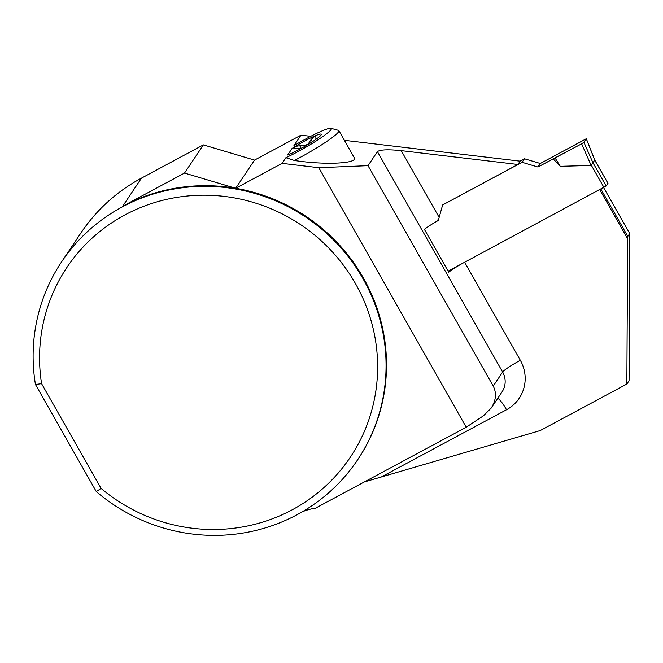 <?xml version="1.0" encoding="UTF-8"?>
<svg xmlns="http://www.w3.org/2000/svg" width="663" height="663" viewBox="0 0 663 663"><rect width="100%" height="100%" fill="white"/><g stroke="black" fill="none" stroke-linecap="round" stroke-linejoin="round"><path stroke-width="0.99" d="M520.016 161.142L524.441 158.764L540.304 163.479L586.316 138.724L594.844 160.197M448.122 271.142L606.173 186.005L592.962 162.75L594.761 160.098L586.299 138.791L583.937 142.321L581.642 143.83L591.164 165.452L592.962 162.75M436.378 221.541L438.293 220.514L442.635 204.958L522.079 162.294L537.942 167.01L553.141 158.855L560.252 166.314L591.164 165.452M606.173 186.005L607.896 183.27M442.635 204.958L517.911 164.465L401.231 150.634L439.163 217.406M522.079 162.294L524.441 158.764M537.942 167.01L540.304 163.479M553.141 158.855L581.642 143.83M583.937 142.321L592.954 162.791M560.252 166.314L555.072 157.927L581.642 143.83C586.498 140.705 584.376 140.622 586.299 138.791L540.304 163.479L537.942 167.01L555.072 157.927M368.015 165.667L493.239 386.098C496.728 392.968 496.073 400.278 491.258 408.018L502.057 391.874A19.476 18.912 -146.2 0 0 502.637 372.042L377.413 151.62L368.015 165.667L318.795 167.706L282.098 163.355L285.894 157.686L294.364 160.463C324.978 165.228 358.658 163.595 354.183 157.562L338.884 130.628A38.951 4.26 -29.6 0 0 338.445 130.338L330.936 128.315A33.382 3.655 -29.6 0 0 293.883 145.744L300.952 135.169L310.732 136.329M377.413 151.62C380.139 149.631 388.079 149.299 401.231 150.634M517.911 164.465L520.124 161.159L344.387 140.316M460.744 264.371A17.802 1.948 -29.6 0 0 448.735 272.22L424.395 229.373A17.802 1.948 150.4 0 1 436.304 221.591L438.757 218.856M629.717 233.55L627.795 236.418L627.637 238.813L626.85 384.051L629.063 380.736L629.717 233.55L603.637 187.646M627.795 236.418L600.918 189.104M627.637 238.813L599.75 189.734M626.85 384.051L540.237 430.552L364.343 481.943M80.811 233.136A178.057 172.919 33.8 0 1 80.886 233.02A178.057 172.919 33.8 0 1 141.468 178.123L203.375 144.882L254.534 160.098L235.68 188.284A178.057 172.919 33.8 0 1 358.037 459.194L357.589 459.857A178.057 172.919 33.8 0 1 96.284 491.581L35.446 384.482A178.057 172.919 33.8 0 1 61.593 261.868A178.057 172.919 33.8 0 1 305.726 217.132A178.057 172.919 33.8 0 1 357.589 459.857M300.952 135.169L254.534 160.098M300.372 148.868C296.742 148.305 294.546 148.305 293.759 148.885L292.076 148.446L287.701 154.993A21.904 2.395 150.4 0 0 290.237 153.932A21.904 2.395 150.4 0 0 309.314 143.68A21.904 2.395 150.4 0 0 321.149 134.929A21.904 2.395 150.4 0 0 321.207 134.838A21.904 2.395 150.4 0 0 314.328 136.188L315.803 136.396L315.944 139.346M141.468 178.123L122.614 206.309A178.057 172.919 33.8 0 1 235.68 188.284L282.098 163.355M292.076 148.446A21.904 2.395 150.4 0 1 295.25 146.432A21.904 2.395 150.4 0 1 314.328 136.188L311.08 139.62L307.781 144.617M285.894 157.686A33.382 3.655 -29.6 0 0 318.033 139.777A33.382 3.655 -29.6 0 0 330.936 128.315M302.287 511.795A55.642 54.035 33.8 0 1 315.439 508.198L466.23 427.237L483.451 415.792L491.258 408.018M203.375 144.882L184.521 173.068L235.68 188.284M122.614 206.309L184.521 173.068M318.795 167.706L466.23 427.237M96.284 491.581L101.091 488.416L41.587 383.678L35.446 384.482M101.091 488.416A170.54 165.617 -146.2 0 0 363.763 432.782A170.54 165.617 -146.2 0 0 229.912 197.168A170.54 165.617 -146.2 0 0 41.587 383.678M294.364 160.463A38.951 4.26 -29.6 0 0 338.884 130.628M304.922 146.308L304.64 145.81A15.755 1.724 150.4 0 1 307.566 144.236M293.759 148.885L295.25 146.432L299.734 145.711L304.64 145.81M603.96 187.472L591.363 165.302M607.946 183.361L594.728 160.098M464.647 262.275L520.331 360.282A37.277 36.208 33.8 0 1 506.532 409.742L381.49 476.879M493.239 386.098L502.637 372.042A17.802 1.948 150.4 0 1 520.331 360.282M497.822 398.206A17.802 3.771 -118.2 0 1 506.532 409.742M301.251 148.379L299.734 145.711M312.314 141.791L311.08 139.62M594.835 160.173L607.963 183.286M80.886 233.02L61.593 261.868M438.666 219.171L438.243 219.801"/></g></svg>
